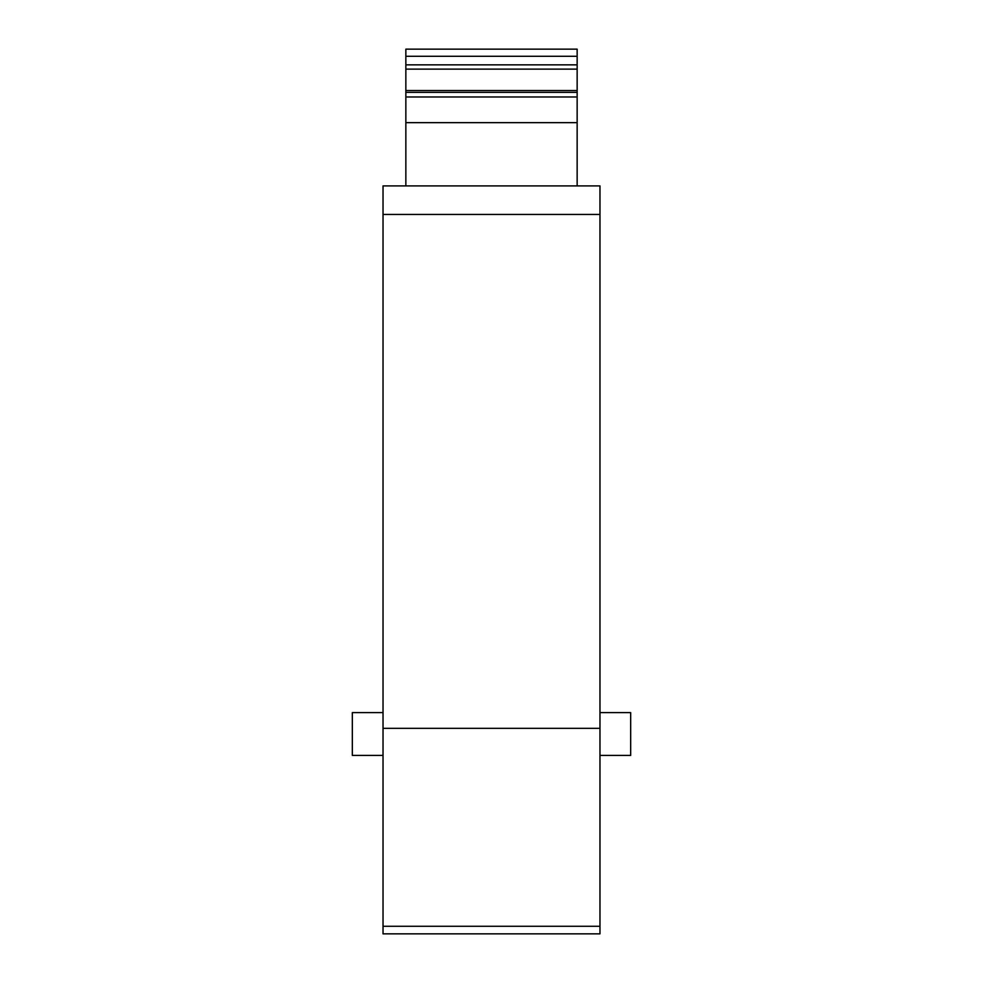<?xml version="1.0" encoding="UTF-8"?>
<svg xmlns="http://www.w3.org/2000/svg" width="983" height="983" viewBox="0 0 983 983"><rect width="100%" height="100%" fill="white"/><g stroke="black" fill="none" stroke-linecap="round" stroke-linejoin="round"><path stroke-width="1.47" d="M405.856 69.129L405.856 49.15L577.144 49.15L577.144 69.129L405.856 69.129L405.856 90.547L577.144 90.547L577.144 69.129M405.856 90.547L405.856 92.353L577.144 92.353L577.144 90.547M405.856 92.353L405.856 96.973L577.144 96.973L577.144 92.353M577.144 185.91L577.144 96.973M405.856 96.973L405.856 185.91M383.026 214.454L383.026 185.91L599.974 185.91L599.974 933.85L383.026 933.85L383.026 214.454L599.974 214.454M383.026 728.329L599.974 728.329M383.026 933.85L599.974 933.85M383.026 712.614L352.332 712.614L352.332 755.423L383.026 755.423M599.974 755.423L630.668 755.423L630.668 712.614L599.974 712.614M405.856 56.289L577.144 56.289M405.856 64.853L577.144 64.853M405.856 122.654L577.144 122.654M383.026 926.281L599.974 926.281"/></g></svg>
